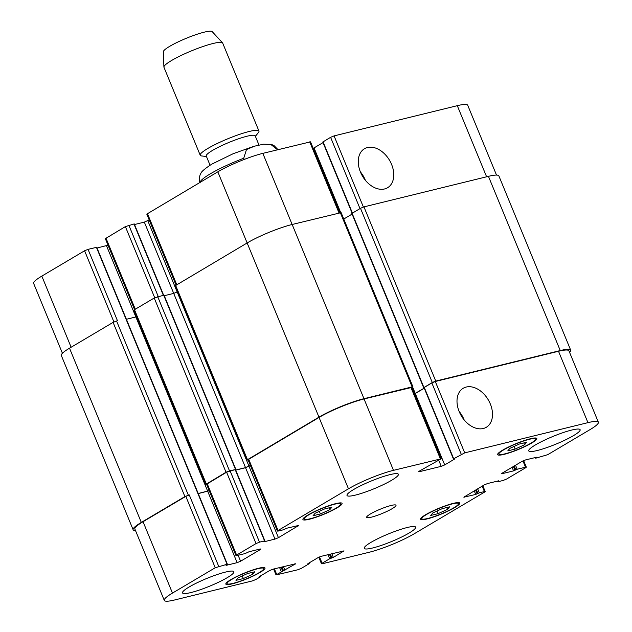 <?xml version="1.0" encoding="UTF-8"?>
<svg xmlns="http://www.w3.org/2000/svg" width="632" height="632" viewBox="0 0 632 632"><rect width="100%" height="100%" fill="white"/><g stroke="black" fill="none" stroke-linecap="round" stroke-linejoin="round"><path stroke-width="0.95" d="M244.236 159.438L243.739 158.237L246.472 149.571L254.483 146.182L263.505 144.215L270.733 144.396L277.567 149.752M210.053 165.213L206.261 156.025A26.465 3.926 -22.4 0 1 212.557 150.392A26.465 3.926 -22.4 0 1 238.841 138.685A26.465 3.926 -22.4 0 1 255.194 135.856L258.986 145.052M206.459 156.499L201.695 155.962A31.758 4.708 -22.4 0 1 200.218 155.243A31.758 4.708 -22.4 0 1 207.77 148.496A31.758 4.708 -22.4 0 1 239.315 134.442A31.758 4.708 -22.4 0 1 258.938 131.045A31.758 4.708 -22.4 0 1 258.401 132.586L255.391 136.33M200.218 155.243L163.965 67.292A31.758 4.708 -22.4 0 1 163.909 67.031A31.758 4.708 -22.4 0 1 171.517 60.538A31.758 4.708 -22.4 0 1 202.303 46.744A31.758 4.708 -22.4 0 1 222.543 42.865A31.758 4.708 -22.4 0 1 222.685 43.087L258.938 131.045M163.909 67.031L163.333 51.769A26.465 3.926 -22.4 0 1 169.676 46.349A26.465 3.926 -22.4 0 1 195.328 34.855A26.465 3.926 -22.4 0 1 212.194 31.624L222.543 42.865M490.321 403.959A22.665 15.674 -120.6 0 1 486.308 427.279A22.665 15.674 -120.6 0 1 461.265 415.769A22.665 15.674 -120.6 0 1 463.193 388.277A22.665 15.674 -120.6 0 1 490.321 403.959M464.117 419.83A22.665 15.674 59.4 0 0 463.999 419.553A22.665 15.674 59.4 0 0 459.069 411.321M391.587 164.415A22.665 15.674 -120.6 0 1 387.574 187.736A22.665 15.674 -120.6 0 1 362.531 176.225A22.665 15.674 -120.6 0 1 364.467 148.733A22.665 15.674 -120.6 0 1 391.587 164.415M365.383 180.286A22.665 15.674 59.4 0 0 365.264 180.009A22.665 15.674 59.4 0 0 360.335 171.778M329.833 509.653L320.408 513.966L313.061 515.767L315.147 513.255L324.572 508.942L331.918 507.141L329.833 509.653L329.082 507.836M320.408 513.966L319.326 511.343M252.768 574.251L243.336 578.557L235.989 580.358L238.074 577.853L247.507 573.54L254.846 571.739L252.768 574.251L252.018 572.434M243.336 578.557L242.254 575.942M447.503 509.353L438.071 513.666L430.732 515.467L432.809 512.955L442.242 508.642L449.589 506.84L447.503 509.353L446.753 507.536M438.071 513.666L436.996 511.043M524.568 444.754L515.143 449.068L507.796 450.869L509.882 448.357L519.314 444.051L526.654 442.25L524.568 444.754L523.825 442.945M515.143 449.068L514.061 446.453M452.496 503.846A19.845 2.939 157.6 0 0 432.193 511.493A19.845 2.939 157.6 0 0 421.805 518.714A19.845 2.939 157.6 0 0 441.278 513.871A19.845 2.939 157.6 0 0 458.508 503.593A19.845 2.939 157.6 0 0 452.496 503.846M453.318 503.356A21.172 3.136 -22.4 0 1 459.733 503.088A21.172 3.136 -22.4 0 1 441.357 514.053A21.172 3.136 -22.4 0 1 420.588 519.22A21.172 3.136 -22.4 0 1 431.664 511.509A21.172 3.136 -22.4 0 1 453.318 503.356M257.753 568.737A19.845 2.939 157.6 0 0 237.458 576.384A19.845 2.939 157.6 0 0 227.07 583.613A19.845 2.939 157.6 0 0 246.543 578.77A19.845 2.939 157.6 0 0 263.773 568.484A19.845 2.939 157.6 0 0 257.753 568.737M258.583 568.255A21.172 3.136 -22.4 0 1 264.998 567.978A21.172 3.136 -22.4 0 1 246.614 578.952A21.172 3.136 -22.4 0 1 225.845 584.118A21.172 3.136 -22.4 0 1 236.921 576.408A21.172 3.136 -22.4 0 1 258.583 568.255M334.826 504.146A19.845 2.939 157.6 0 0 314.523 511.794A19.845 2.939 157.6 0 0 304.142 519.014A19.845 2.939 157.6 0 0 323.608 514.172A19.845 2.939 157.6 0 0 340.838 503.894A19.845 2.939 157.6 0 0 334.826 504.146M335.647 503.657A21.172 3.136 -22.4 0 1 342.062 503.388A21.172 3.136 -22.4 0 1 323.687 514.353A21.172 3.136 -22.4 0 1 302.918 519.52A21.172 3.136 -22.4 0 1 313.993 511.809A21.172 3.136 -22.4 0 1 335.647 503.657M529.561 439.248A19.845 2.939 157.6 0 0 509.258 446.895A19.845 2.939 157.6 0 0 498.877 454.124A19.845 2.939 157.6 0 0 518.351 449.281A19.845 2.939 157.6 0 0 535.573 438.995A19.845 2.939 157.6 0 0 529.561 439.248M530.382 438.766A21.172 3.136 -22.4 0 1 536.797 438.489A21.172 3.136 -22.4 0 1 518.422 449.463A21.172 3.136 -22.4 0 1 497.653 454.629A21.172 3.136 -22.4 0 1 508.728 446.919A21.172 3.136 -22.4 0 1 530.382 438.766M407.221 527.515A27.784 4.116 -22.4 0 1 415.643 527.159A27.784 4.116 -22.4 0 1 391.516 541.553A27.784 4.116 -22.4 0 1 364.261 548.339A27.784 4.116 -22.4 0 1 378.797 538.219A27.784 4.116 -22.4 0 1 407.221 527.515M571.707 430.052A27.784 4.116 -22.4 0 1 580.129 429.697A27.784 4.116 -22.4 0 1 556.01 444.099A27.784 4.116 -22.4 0 1 528.747 450.877A27.784 4.116 -22.4 0 1 543.283 440.757A27.784 4.116 -22.4 0 1 571.707 430.052M389.968 474.632A27.784 4.116 -22.4 0 1 398.389 474.277A27.784 4.116 -22.4 0 1 374.27 488.67A27.784 4.116 -22.4 0 1 347.007 495.449A27.784 4.116 -22.4 0 1 361.543 485.329A27.784 4.116 -22.4 0 1 389.968 474.632M225.482 572.086A27.784 4.116 -22.4 0 1 233.903 571.731A27.784 4.116 -22.4 0 1 209.777 586.125A27.784 4.116 -22.4 0 1 182.522 592.911A27.784 4.116 -22.4 0 1 197.058 582.791A27.784 4.116 -22.4 0 1 225.482 572.086M587.942 422.65A34.404 5.096 -22.4 0 1 598.362 422.208A34.404 5.096 -22.4 0 1 590.177 429.523L547.747 454.669L535.92 458.137L536.608 457.228L525.516 459.946L522.056 461.368L502.322 473.06L501.69 473.621L502.487 473.589L513.579 470.872L517.166 469.252L525.532 467.198L526.33 467.167L525.698 467.727L506.619 479.032L503.159 480.454L498.071 481.703L498.751 480.786L487.667 483.512L484.207 484.926L463.841 497.187L475.722 494.437L479.317 492.81L484.404 491.562L485.21 491.53L484.578 492.091L414.181 533.803A34.404 5.096 -22.4 0 1 369.167 552.265L322.281 563.768L321.483 563.799L322.107 563.238L329.675 558.751L333.356 557.392L344.013 550.891L321.404 556.271L317.943 557.693L307.91 563.633L308.953 563.839L301.393 568.318L297.925 569.74L276.042 574.946L295.618 563.784L273.008 569.171L269.548 570.585L259.515 576.534L260.558 576.732L255.952 579.465L252.492 580.879L174.709 599.958A34.404 5.096 -22.4 0 1 164.288 600.4A34.404 5.096 -22.4 0 1 172.465 593.085L215.236 567.749L227.054 564.273L226.043 565.379L237.126 562.662L240.587 561.24L260.329 549.548L260.961 548.987L260.155 549.018L249.071 551.736L245.153 553.553L236.787 555.607L235.989 555.639L236.613 555.078L256.023 543.575L259.491 542.153L264.579 540.905L263.892 541.822L274.975 539.096L278.443 537.682L298.81 525.421L286.92 528.17L283.326 529.798L278.238 531.046L277.44 531.077L278.064 530.517L348.469 488.805A34.404 5.096 -22.4 0 1 393.475 470.342L441.168 458.808L419.261 471.156L418.629 471.717L419.435 471.685L441.239 466.337L444.707 464.915L454.74 458.974L453.689 458.769L464.718 452.868L587.942 422.65L558.514 351.266A34.404 5.096 -22.4 0 1 568.942 350.831L598.362 422.208M391.192 505.458A15.879 2.354 -22.4 0 1 396.003 505.252A15.879 2.354 -22.4 0 1 382.218 513.476A15.879 2.354 -22.4 0 1 366.647 517.355A15.879 2.354 -22.4 0 1 374.95 511.572A15.879 2.354 -22.4 0 1 391.192 505.458M352.143 213.237L322.794 142.026L330.607 137.318L334.075 135.896L457.292 105.678A34.404 5.096 -22.4 0 1 467.712 105.236L496.507 175.08M62.426 353.272L33.638 283.428A34.404 5.096 -22.4 0 1 41.823 276.113L84.585 250.77L88.046 249.356L96.728 247.286L227.378 564.258M97.028 248.005L108.025 245.177M134.592 309.641L105.339 238.667L125.381 226.604L134.253 223.918L163.601 295.136M134.505 224.534L144.333 222.124L149.176 219.889M176.044 285.079L146.79 214.106L217.819 171.833A34.404 5.096 -22.4 0 1 262.833 153.371L310.517 141.837L339.771 212.81M313.219 148.386L323.039 142.619M570.672 350.12L498.869 175.901A34.404 5.096 157.6 0 0 488.441 176.344L363.953 206.877L360.493 208.299L351.85 213.49L423.653 387.708L432.296 382.51L435.756 381.088L560.252 350.562A34.404 5.096 -22.4 0 1 570.672 350.12A34.404 5.096 -22.4 0 1 569.574 352.364M352.095 214.09L343.761 219.028M412.933 386.855L341.13 212.636L292.166 224.486A34.404 5.096 157.6 0 0 247.159 242.949L174.977 285.901L246.78 460.12L318.963 417.159A34.404 5.096 -22.4 0 1 363.969 398.697L412.135 386.887L412.933 386.855L411.851 387.685M235.807 469.323L164.004 295.105L154.224 298.012L134.482 309.704L133.85 310.265L205.661 484.483L226.027 472.223L229.487 470.801L235.499 469.576M177.418 291.834L173.721 293.398L164.257 295.721M136.528 316.766L126.4 319.286M88.046 249.356L117.465 320.732L113.096 322.375L69.512 348.2A34.404 5.096 157.6 0 0 61.328 355.516L133.131 529.735A34.404 5.096 -22.4 0 1 141.315 522.419L184.907 496.586L189.276 494.943L218.696 566.327M164.288 600.4L134.869 529.024A34.404 5.096 -22.4 0 1 143.045 521.708L185.816 496.365L189.276 494.943M198.25 493.6L209.247 490.772M235.989 555.639L206.569 484.262L226.604 472.199L235.475 469.513L264.895 540.897M235.728 470.129L245.556 467.719L250.398 465.484M277.44 531.077L248.02 459.701L319.049 417.428A34.404 5.096 -22.4 0 1 364.056 398.958L411.748 387.424L441.168 458.808M414.45 393.981L424.262 388.214M453.436 458.998L424.017 387.613L431.838 382.913L435.298 381.491L558.514 351.266M414.402 393.878L424.222 388.111M248.123 459.954L246.78 460.12M235.689 470.026L245.524 467.617L250.359 465.381M198.211 493.497L209.208 490.669M206.625 484.404L205.661 484.483M135.493 530.548A34.404 5.096 -22.4 0 1 133.131 529.735M200.099 182.332A42.344 6.273 -22.4 0 1 210.227 173.879A42.344 6.273 -22.4 0 1 243.739 158.237M486.608 176.794L457.292 105.678M71.132 347.237L41.823 276.113M113.918 321.941L84.585 250.77M135.856 316.964L106.484 245.69M135.287 309.23L105.971 238.106M154.706 297.743L125.381 226.604M158.221 296.455L128.841 225.182M163.309 295.207L133.929 223.933M245.524 467.617L144.333 222.124M177.173 291.984L147.793 220.702M176.739 284.669L147.422 213.545M318.963 417.159L217.819 171.833M292.142 224.486L262.833 153.371M339.036 212.992L309.72 141.868M340.703 212.597L314.057 147.943M352.419 213.079L323.047 141.797M359.987 208.592L330.607 137.318M363.392 207.035L334.075 135.896M535.659 457.457L535.849 457.923M502.282 473.084L502.487 473.589M512.094 467.269L513.579 470.872M513.397 466.503L514.962 470.303M515.514 465.239L517.166 469.252M514.219 466.013L515.783 469.813M522.933 460.91L525.532 467.198M497.811 481.023L498 481.489M464.433 496.649L464.639 497.155M474.245 490.835L475.722 494.437M475.541 490.061L477.113 493.868M477.666 488.805L479.317 492.81M476.362 489.571L477.934 493.379M482.169 486.134L484.404 491.562M319.508 556.926L322.107 563.238M327.984 554.659L329.675 558.751M329.454 554.296L331.057 558.19M330.362 554.074L331.966 557.961M331.832 553.711L333.356 557.392M343.176 550.93L343.389 551.452M308.7 563.167L308.89 563.626M274.383 568.832L276.674 574.377M279.589 567.552L281.28 571.652M281.058 567.196L282.662 571.083M281.967 566.967L283.57 570.862M283.436 566.612L284.961 570.293M294.781 563.831L294.994 564.344M260.305 576.068L260.495 576.518M143.045 521.708L172.465 593.085M185.816 496.365L215.236 567.749M207.707 491.285L237.126 562.662M238.13 555.275L240.587 561.24M260.115 549.026L260.329 549.548M207.193 483.693L236.613 555.078M226.604 472.199L256.023 543.575M230.064 470.777L259.491 542.153M235.159 469.529L264.579 540.905M245.556 467.719L274.975 539.096M249.024 466.298L278.443 537.682M297.964 525.468L298.178 525.982M248.645 459.14L278.064 530.517M319.049 417.428L348.469 488.805M364.056 398.958L393.475 470.342M410.942 387.463L440.37 458.84M419.221 471.18L419.435 471.685M438.798 460.404L441.239 466.337M415.279 393.538L444.707 464.915M424.269 387.392L453.689 458.769M431.838 382.913L461.257 454.289M435.298 381.491L464.718 452.868M177.181 291.976L248.984 466.195M163.68 295.12L235.483 469.331M157.684 296.59L229.487 470.801M154.224 298.012L226.027 472.223M134.482 309.704L206.285 483.922M135.864 316.964L207.675 491.175M96.412 247.302L227.054 564.273M116.557 320.953L188.368 495.172M113.096 322.375L184.907 496.586M69.512 348.2L141.315 522.419M488.441 176.344L560.252 350.562M363.953 206.877L435.756 381.088M360.493 208.299L432.296 382.51M352.103 213.268L423.906 387.479M412.672 387.179L415.248 393.428M340.324 212.668L412.135 386.887M292.166 224.486L363.969 398.697M175.601 285.34L247.412 459.559M200.162 182.885C199.056 181.945 199.293 175.001 200.786 173.642C201.047 171.857 204.76 168.673 211.918 164.075L233.192 153.702L253.408 146.49M263.505 144.215L271.776 144.578L274.035 145.581L277.993 149.65M421.394 517.711L421.805 518.714M458.089 502.582L458.508 503.593M226.651 582.601L227.07 583.613M263.354 567.473L263.773 568.484M303.723 518.011L304.142 519.014M340.427 502.882L340.838 503.894M498.458 453.112L498.877 454.124M535.162 437.984L535.573 438.995M535.344 457.536L535.596 458.153M523.628 460.602L526.33 467.167M497.495 481.102L497.747 481.71M482.824 485.747L485.21 491.53M318.781 557.25L321.483 563.799M308.961 563.009L309.206 563.61M273.601 569.021L276.042 574.946M260.566 575.91L260.811 576.51"/></g></svg>
